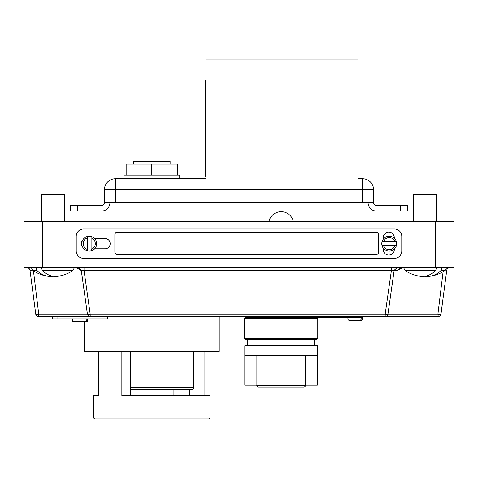<?xml version="1.0" encoding="UTF-8"?>
<svg xmlns="http://www.w3.org/2000/svg" width="478" height="478" viewBox="0 0 478 478"><rect width="100%" height="100%" fill="white"/><g stroke="black" fill="none" stroke-linecap="round" stroke-linejoin="round"><path stroke-width="0.72" d="M94.65 238.54L105.058 238.54A5.115 5.115 0 0 1 110.173 243.655A5.115 5.115 0 0 1 105.058 248.769L94.65 248.769M394.452 229.01A7.325 7.325 0 0 1 401.777 236.329L401.777 250.98A7.325 7.325 0 0 1 394.452 258.305L83.548 258.305A7.325 7.325 0 0 1 76.223 250.98L76.223 236.329A7.325 7.325 0 0 1 83.548 229.01L394.452 229.01M82.616 247.036A5.115 5.115 0 0 1 82.616 240.273M383.177 239.317L383.177 237.841A5.581 5.581 0 0 1 388.757 232.26A5.581 5.581 0 0 1 394.338 237.841L394.338 238.253M394.338 249.056L394.338 249.468A5.581 5.581 0 0 1 388.757 255.049A5.581 5.581 0 0 1 383.177 249.468L383.177 247.992M114.863 252.127A2.324 2.324 0 0 0 117.194 254.457L376.407 254.457A2.324 2.324 0 0 0 378.731 252.127L378.731 234.686A2.324 2.324 0 0 0 376.407 232.356L117.194 232.356A2.324 2.324 0 0 0 114.863 234.686L114.863 252.127M81.804 243.655A7.439 7.439 0 0 0 87.384 250.86L87.384 249.408L87.384 250.86A7.439 7.439 0 0 0 91.107 250.86L91.107 236.449A7.439 7.439 0 0 0 87.384 236.449L87.384 249.408A6.047 6.047 0 0 1 87.384 237.901L87.384 236.449A7.439 7.439 0 0 0 81.804 243.655A7.439 7.439 0 0 1 87.384 236.449M91.107 249.408L91.107 250.86A7.439 7.439 0 0 0 91.107 236.449L91.107 237.901A6.047 6.047 0 0 1 91.107 249.408M396.662 243.655A7.439 7.439 0 0 0 396.417 241.76L382.024 241.76A7.439 7.439 0 0 0 382.024 245.549L396.417 245.549A7.439 7.439 0 0 0 396.662 243.655M394.959 241.76L396.417 241.76A7.439 7.439 0 0 0 382.024 241.76L383.481 241.76A6.047 6.047 0 0 1 394.959 241.76M383.481 245.549L382.024 245.549A7.439 7.439 0 0 0 396.417 245.549L394.959 245.549A6.047 6.047 0 0 1 383.481 245.549M209 418.865L94.59 418.865L93.664 417.933L209.932 417.933L209 418.865M84.361 321.754L84.361 351.426L219.235 351.426L219.235 316.544M130.476 395.611L130.476 388.769A2.324 1.195 90 0 1 130.237 387.377L130.237 351.426M204.907 395.611L204.907 351.426M121.854 351.426L121.854 395.611L209.932 395.611L209.932 417.933M130.237 387.377L193.656 387.377A2.324 2.324 0 0 1 191.331 389.701L130.476 389.701M98.689 395.611L93.664 395.611L98.689 395.611L98.689 351.426M189.611 395.611L189.611 389.701M173.114 395.611L173.114 389.701M87.396 319.896L86.41 319.896L87.396 319.896L87.396 321.754L87.396 318.868M107.52 316.544L107.52 318.868L52.389 318.868L52.389 316.544L57.886 316.544L57.886 318.868M86.41 319.896L86.41 321.754L72.513 321.754L72.513 318.868M396.961 267.841L394.165 270.267L387.951 314.118L437.92 314.118A2.79 0.4 7.5 0 0 440.985 314.118L446.757 270.267L440.985 314.118A2.79 2.79 0 0 1 438.218 316.544L38.527 316.544A2.79 2.79 0 0 1 35.76 314.118L29.989 270.267L35.76 314.118A2.79 0.388 172.5 0 0 38.742 314.118L87.414 314.118L81.272 270.267L76.456 267.841M90.187 316.544L90.187 316.544A2.79 2.79 0 0 1 87.414 314.118L87.414 314.118A2.79 2.79 0 0 0 90.187 316.544L90.187 316.544A2.79 2.79 90 0 1 87.414 314.118A2.79 0.358 172.5 0 0 90.187 314.118L385.184 314.118L391.428 270.267L84.014 270.267L90.187 314.118L90.187 316.544A2.79 2.79 90 0 1 87.414 314.118L81.236 270.213L78.482 267.841M402.285 267.841L397.164 270.267C399.315 269.67 401.03 267.196 399.381 267.841M400.654 267.841L399.238 269.431M394.201 270.207L387.951 314.124A2.79 2.79 0 0 1 385.184 316.544L385.184 316.544A2.79 2.79 -90 0 0 387.951 314.118A2.79 0.358 -172.4 0 1 387.951 314.124A2.79 0.358 -172.4 0 1 385.184 314.118L385.184 316.544L386.571 316.544M33.376 270.267L38.742 314.118L38.527 316.544M42.506 221.332L23.9 221.332L23.9 265.977A1.858 1.858 0 0 0 25.758 267.841A1.858 1.858 0 0 1 23.9 265.977L42.506 265.977L42.506 221.332L454.1 221.332L454.1 265.977A1.858 1.858 0 0 1 452.242 267.841L25.758 267.841M438.218 316.544L437.92 314.118L443.1 271.707M77.496 268.63A2.79 2.241 131.3 0 0 77.424 267.841M78.302 267.847L78.087 267.841A2.79 2.731 -90 0 1 80.794 270.267M81.272 270.267L84.014 270.267L84.014 267.841M391.428 267.841L391.428 270.267L394.165 270.267M32.576 270.154L29.989 270.267A2.79 2.79 0 0 0 27.222 267.841M445.532 270.04L446.757 270.267A2.79 2.79 0 0 1 449.523 267.841M52.389 318.868L52.389 316.544M86.41 321.754L87.396 321.754M248.112 317.458L248.112 316.544M317.32 355.548L317.32 385.208L305.406 385.208M256.889 385.208L244.814 385.208L244.814 345.839L317.404 345.839L317.404 355.548L244.891 355.548L244.891 345.839M247.741 345.839L247.741 339.434M245.441 317.458L244.527 318.378L245.363 317.458L305.663 317.458L305.663 316.544M245.441 339.434L244.449 338.52L317.768 338.52L317.768 318.378L244.527 318.378L244.527 338.52L245.441 339.434L316.854 339.434L317.768 338.52M244.449 338.52L244.449 318.378M314.47 345.839L314.47 339.434M247.825 345.839L247.825 339.434M316.854 317.458L317.768 318.378M248.19 317.458L248.19 316.544M256.805 385.208L256.805 385.674A1.398 1.398 0 0 0 258.204 387.072L303.936 387.072A1.398 1.398 0 0 0 305.101 386.439M256.889 355.548L256.889 385.567A1.398 1.398 0 0 0 258.281 386.959L304.014 386.959A1.398 1.398 0 0 0 305.406 385.567L305.406 355.548M361.816 318.485L362.796 318.485L361.816 318.485L360.418 320.344L349.316 320.344L348.277 319.89A1.398 1.398 0 0 0 348.809 320.254L360.484 320.344M362.796 318.485L362.796 318.945A1.398 1.398 0 0 1 362.712 319.424M348.277 319.89A1.398 1.398 0 0 1 347.912 318.945L347.912 317.458M350.296 320.344L361.398 320.344L362.432 319.89L362.796 317.458L305.663 317.458M362.76 317.458L362.76 316.544M281.106 211.7A12.5 12.5 0 0 0 268.983 221.003L293.235 221.003L293.235 221.332M268.983 221.003L268.983 221.332M293.235 221.003A12.5 12.5 0 0 0 269.06 221.003L269.06 221.332M133.487 164.097L133.487 161.349L170.108 161.349L170.108 164.097M123.874 178.742L123.874 175.079L179.722 175.079L179.722 178.742M126.162 175.079L126.162 164.097L177.434 164.097L177.434 175.079M358.016 178.742L362.593 178.742A10.988 10.988 0 0 1 373.581 189.73L104.419 189.73A10.988 10.988 0 0 1 115.407 178.742L206.042 178.742M362.593 202.547L373.581 202.547L373.581 189.73A10.988 10.988 0 0 0 362.593 178.742L362.593 202.547L104.419 202.774A2.748 2.748 0 0 1 101.712 205.516L77.651 205.516L77.651 211.013L101.712 211.013A8.24 8.24 0 0 0 109.91 202.774L109.91 202.547M70.326 211.013L70.326 205.516L70.326 211.013L77.651 211.013M115.407 202.547L115.407 178.742A10.988 10.988 0 0 0 104.419 189.73L104.419 202.547M70.326 205.516L77.651 205.516M407.674 211.013L407.674 205.516L407.674 211.013L400.349 211.013L400.349 205.516L376.288 205.516A2.748 2.748 0 0 1 373.581 202.774L373.581 202.547M368.09 202.547L368.09 202.774A8.24 8.24 0 0 0 376.288 211.013L400.349 211.013M400.349 205.516L407.674 205.516M151.795 164.097L151.795 175.079M358.016 59.135L206.042 59.135L206.042 179.985L358.016 179.985L358.016 59.135M206.042 80.854L205.456 80.854L205.456 176.98L206.042 176.98M205.456 96.419L206.042 96.419M64.596 221.332L64.596 194.779L41.341 194.779L41.341 221.332M36.119 267.841L37.039 270.548L33.048 270.548A2.976 2.976 0 0 1 31.727 268.074L31.727 267.841M41.472 267.841L42.375 270.548L72.889 270.548L74.21 268.074L41.472 268.074M72.889 270.548A35.82 35.82 0 0 1 57.653 276.29A35.653 23.936 -90 0 1 42.375 270.548M37.039 270.548A35.659 24.402 90 0 0 48.26 276.29A35.659 24.402 90 0 0 53.04 276.236M413.404 221.332L413.404 194.779L436.659 194.779L436.659 221.332M441.881 267.841L440.961 270.548A35.659 24.402 90 0 1 429.74 276.29A35.82 35.82 0 0 0 444.952 270.548A2.976 2.976 0 0 0 446.273 268.074L446.273 267.841M436.528 267.841L435.625 270.548L405.111 270.548A35.82 35.82 0 0 0 420.347 276.29A35.653 23.936 -90 0 0 435.625 270.548M429.74 276.29A35.659 24.402 90 0 1 424.96 276.236M91.107 250.86A7.439 7.439 0 0 0 91.107 236.449M396.417 241.76A7.439 7.439 0 0 0 382.024 241.76M382.024 245.549A7.439 7.439 0 0 0 396.417 245.549M42.506 267.841L42.506 265.977L435.494 265.977L435.494 221.332M435.494 267.841L435.494 265.977L454.1 265.977A1.858 1.858 0 0 1 452.242 267.841M397.164 270.267L394.195 270.267M102.023 318.868L102.023 316.544M256.889 385.567L305.406 385.567M362.796 318.945L362.432 319.89M347.912 318.945L361.816 318.945M358.106 317.458L358.106 316.544M312.982 317.458L312.982 316.544M362.593 178.742A10.988 10.988 0 0 1 373.581 189.73M104.419 189.73A10.988 10.988 0 0 1 115.407 178.742M115.407 189.73L115.407 184.239M36.119 268.074L31.727 268.074M444.952 270.548L440.961 270.548M441.881 268.074L446.273 268.074M405.111 270.548L403.791 268.074L436.528 268.074M193.656 387.377L193.656 351.426M93.664 417.933L93.664 395.611M72.925 321.347L72.513 320.356M33.048 270.548A35.82 35.82 0 0 0 48.26 276.29"/></g></svg>
